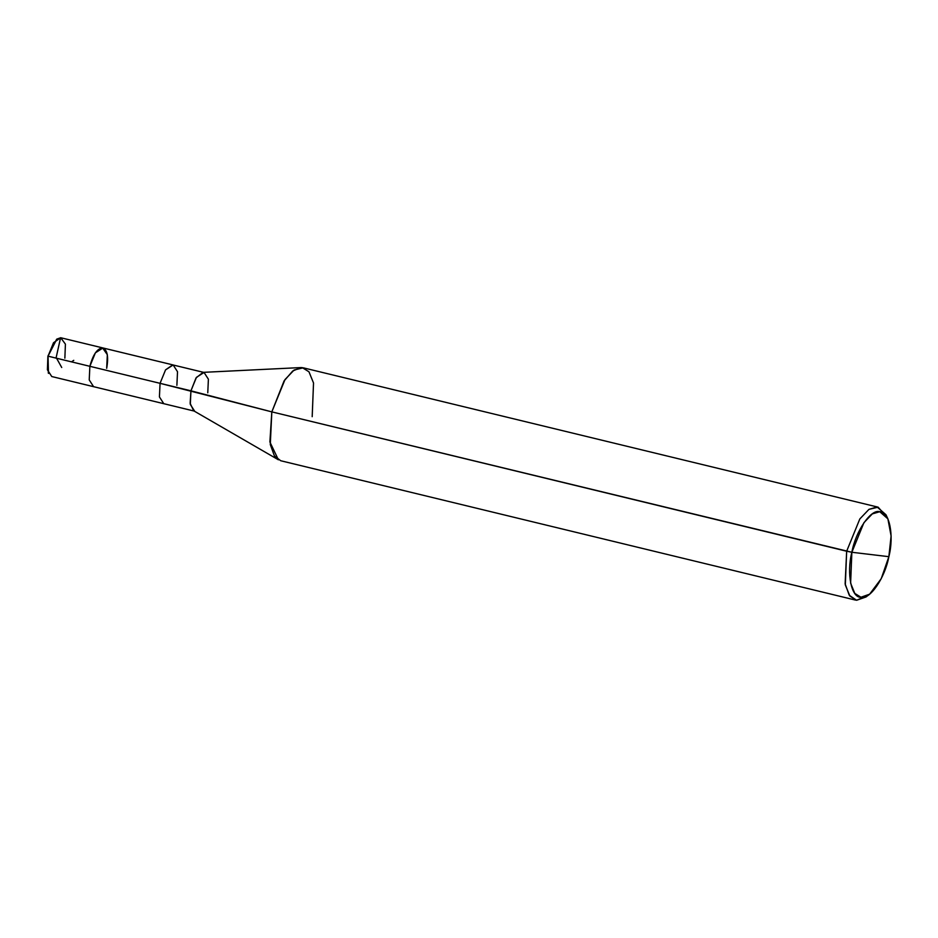 <?xml version="1.0" encoding="UTF-8"?>
<svg xmlns="http://www.w3.org/2000/svg" width="938" height="938" viewBox="0 0 938 938"><rect width="100%" height="100%" fill="white"/><g stroke="black" fill="none" stroke-linecap="round" stroke-linejoin="round"><path stroke-width="1.41" d="M106.686 368.317C108.738 356.534 107.354 349.722 102.559 347.881C97.212 348.514 92.979 354.658 89.872 366.312L160.058 383.325L159.425 396.938L163.775 403.692L51.754 376.537L47.404 369.783L47.897 356.123L56.643 339.239L47.897 356.123L89.872 366.312C92.979 354.658 97.212 348.514 102.559 347.881C107.354 349.722 108.738 356.534 106.686 368.317L107.331 354.705L102.559 347.881L95.359 352.864L89.872 366.312L89.227 379.925L93.589 386.679L89.227 379.925L89.872 366.312L48.037 356.17L48.483 373.383L47.897 356.123L48.33 373.054M64.863 358.175L65.414 344.14L60.724 337.739L56.784 339.122L48.037 356.17L53.525 342.722L60.724 337.739L173.167 364.964L165.545 369.877L160.058 383.325L190.942 390.818L190.308 404.419L194.658 411.184L163.775 403.692L159.425 396.938L160.058 383.325L89.872 366.312L95.359 352.864L102.981 347.951M855.585 600.097L280.743 460.746L274.412 455.903L270.285 444.53L271.821 411.876L269.886 441.986L278.398 459.796L193.685 410.785L190.144 403.363L190.942 390.818L271.821 411.876L851.856 552.271C855.679 531.025 871.027 508.713 879.762 511.714C889.33 510.893 894.336 535.621 888.861 556.68L851.856 552.271L850.625 583.155L854.799 593.426L860.955 597.236L869.62 594.188L881.228 578.687L888.861 556.68C885.026 577.937 869.69 600.238 860.955 597.236C851.376 598.057 846.381 573.329 851.856 552.271L888.861 556.68L891.1 535.961L887.887 518.831L879.762 511.714L872.293 513.907L863.921 522.689L851.856 552.271L846.662 551.227L845.126 583.882L849.265 595.255L856.593 600.273L867.873 595.396M869.62 594.188L866.044 596.955L856.593 600.273L849.887 596.111L845.326 584.913L846.662 551.227L271.821 411.876L160.058 383.325L165.545 369.877L172.744 364.894L204.05 372.456L196.429 377.369L190.942 390.818L196.054 377.932L202.995 372.363L300.746 367.579L292.726 371.014L284.073 380.945L271.821 411.876L284.988 379.597L294.11 370.018L303.267 367.813L878.109 507.165L868.951 509.369L859.829 518.937L846.662 551.227L859.829 518.937L868.951 509.369L877.1 506.977L885.964 514.739L887.887 518.831M176.883 385.33L177.517 371.729L173.167 364.964M207.767 392.823L208.4 379.21L204.05 372.456M312.19 416.683L313.526 382.985L308.965 371.788L302.259 367.626L300.746 367.579M886.879 516.955L878.109 507.165M56.257 357.12L60.583 337.727M56.573 358.246L61.72 367.497M71.511 361.869L73.762 360.333"/></g></svg>
